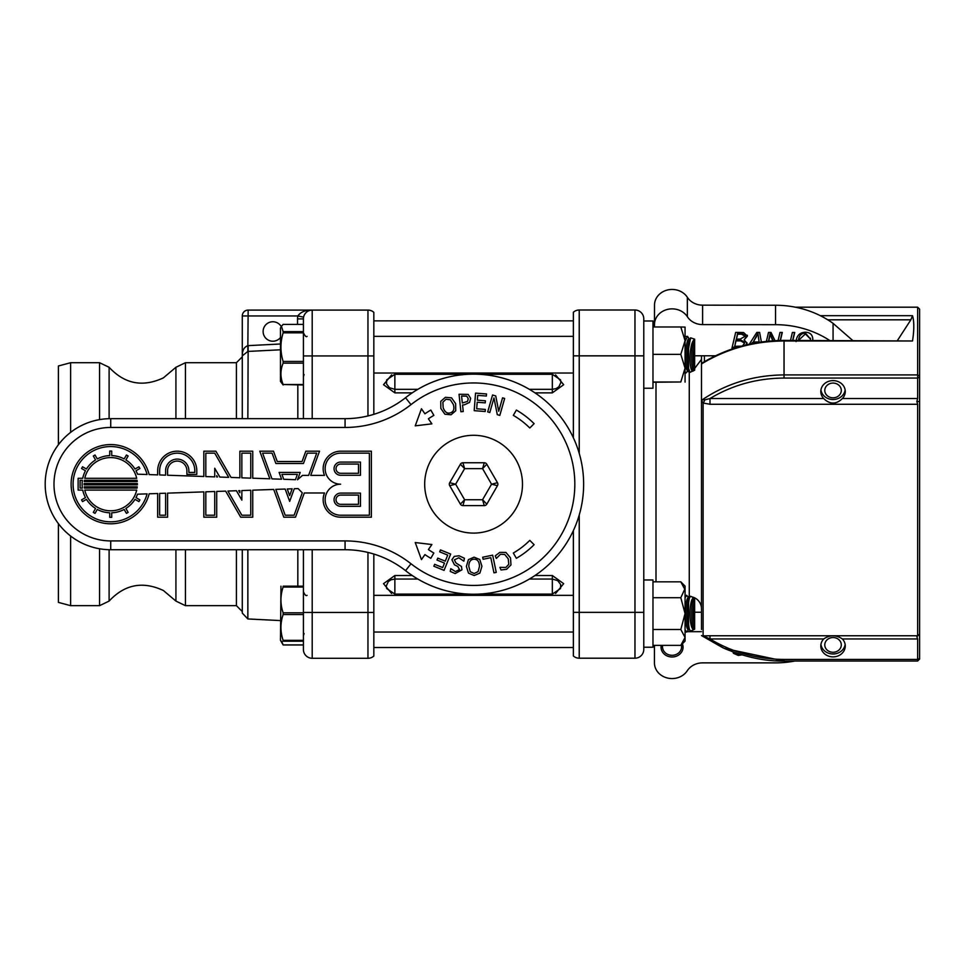 <?xml version="1.0" encoding="UTF-8"?>
<svg xmlns="http://www.w3.org/2000/svg" width="968" height="968" viewBox="0 0 968 968"><rect width="100%" height="100%" fill="white"/><g stroke="black" fill="none" stroke-linecap="round" stroke-linejoin="round"><path stroke-width="1.45" d="M412.223 575.524L394.859 575.524L383.51 583.668L391.616 593.481M555.559 593.481L563.678 583.668L552.329 575.524L534.965 575.524M534.965 392.863L552.329 392.863L563.678 384.719L555.571 374.894M391.616 374.894L383.51 384.707L394.859 392.863L412.223 392.863M478.785 374.277L552.329 374.277L560.508 379.843L560.92 382.348L558.875 386.789L556.128 388.591L552.329 389.33L552.329 392.863M417.825 389.33L394.859 389.33L389.487 387.744L386.547 383.921L386.656 379.904L394.859 374.277L468.403 374.277M417.825 579.045L394.859 579.045L394.859 594.098L386.68 588.544L386.268 586.027L388.313 581.587L391.06 579.796L394.859 579.045L394.859 575.524M529.363 579.045L552.329 579.045L557.701 580.631L560.641 584.466L560.508 588.544L552.329 594.098L552.329 575.524M303.407 332.835L283.14 332.835C280.212 342.369 280.212 351.904 283.14 361.439L283.14 363.133C280.212 370.26 280.212 377.387 283.14 384.514L303.407 384.986L303.407 355.934L303.407 418.66M283.14 384.986L280.478 381.38L280.478 328.007L281.446 326.337L283.14 331.625L303.407 331.625M303.407 323.675L303.407 318.896L303.407 324.389L283.14 324.389L281.446 326.337M283.14 384.514L303.407 384.514M303.407 363.133L283.14 363.133M283.14 361.439L303.407 361.439M283.14 331.625L283.14 332.835M685.066 341.426L687.51 336.356L685.066 336.525M687.51 336.356L689.204 338.836M687.921 370.514L685.925 373.031L685.066 372.353M688.708 370.55L687.558 370.502A15.851 2.529 -87.7 0 1 685.598 358.462A15.851 2.529 -87.7 0 1 688.841 338.812L689.99 338.861M689.373 371.881L688.393 369.909A15.851 2.529 -87.7 0 1 687.099 358.523A15.851 2.529 -87.7 0 1 689.615 339.478L690.632 337.832L688.587 348.395L688.587 368.36L690.039 372.353L693.85 370.514M693.959 370.526L694.637 370.212L694.637 339.175L690.632 337.832M688.587 368.36L688.587 348.395M693.959 346.738L693.959 370.417C688.78 376.153 688.78 344.027 693.959 339.962L693.959 346.738A15.851 2.529 -87.7 0 0 693.959 368.167M693.971 370.514L693.681 370.502A15.851 2.529 -87.7 0 1 691.709 357.615A15.851 2.529 -87.7 0 1 693.959 339.962M283.14 612.817L303.407 612.817L303.407 586.184L283.14 586.184C280.212 586.184 280.212 586.184 283.14 586.184C280.212 586.184 280.212 586.184 283.14 586.184L283.14 587.044C280.212 595.635 280.212 604.226 283.14 612.817L283.14 614.559C280.212 623.15 280.212 631.741 283.14 640.332L283.14 641.203C280.212 641.203 280.212 641.203 283.14 641.203C280.212 641.203 280.212 641.203 283.14 641.203L303.407 641.203M283.14 640.332L303.407 640.332M303.407 614.559L283.14 614.559M303.407 587.044L283.14 587.044M280.962 586.184L280.478 640.368L283.14 644.966L303.407 644.966M685.066 597.74L686.723 595.344L688.587 597.837M688.587 629.551L686.723 632.031L685.066 629.636M689.325 629.551L688.2 629.551A15.851 2.601 -90 0 1 685.598 613.688A15.851 2.601 -90 0 1 688.2 597.837L689.325 597.837M687.099 613.688A15.851 2.601 -90 0 1 688.962 598.502L690.632 596.3C689.76 596.106 689.083 598.478 688.587 603.403L688.587 623.973C689.083 628.91 689.76 631.269 690.632 631.075L688.962 628.873A15.851 2.601 -90 0 1 687.099 613.688M690.632 596.3L694.637 598.176L694.637 629.2L690.632 631.075M688.587 623.973L688.587 603.403M693.959 602.64L693.959 629.394C688.78 630.241 688.78 597.135 693.959 597.982L693.959 602.64A15.851 2.601 -90 0 0 693.959 624.735M693.959 629.394A15.851 2.601 -90 0 1 691.709 613.688A15.851 2.601 -90 0 1 693.959 597.982M281.591 641.203L283.14 644.906L303.407 644.906M688.659 596.591L688.454 597.595M688.587 597.825L688.587 596.929M643.78 647.229L643.78 579.977L652.976 579.977L652.976 647.229L643.78 647.229L643.78 649.407L643.78 318.811L643.78 388.228L652.976 388.228L652.976 320.989L643.78 320.989M654.477 324.752L652.976 324.752M680.806 581.841L685.066 589.778L685.066 586.1L680.806 581.841L652.976 581.841M652.976 597.716L680.806 597.716L684.981 588.689M680.806 597.716L685.066 613.603L680.806 629.49L652.976 629.49M680.806 629.49L685.066 637.428L680.806 645.366L652.976 645.366M685.066 589.778L685.066 641.106L680.806 645.366M685.066 370.2L685.066 327.099L680.806 326.978L685.066 340.663L680.806 354.361L685.066 368.167L680.806 381.985L652.976 381.985M680.806 354.361L652.976 354.361M680.806 326.978L652.976 326.978M680.806 381.985L652.976 382.239M685.066 368.167L685.066 382.118M486.807 464.241L497.479 482.717A2.94 2.94 0 0 1 497.479 485.658L491.55 484.194L482.572 499.742L484.266 505.611A2.94 2.94 0 0 0 486.807 504.146L497.479 485.658A2.94 2.94 0 0 0 497.479 482.717L491.55 484.194L482.572 468.633L464.616 468.633L455.638 484.194L449.709 485.658L460.381 504.146A2.94 2.94 0 0 0 462.922 505.611L484.266 505.611A2.94 2.94 0 0 0 486.807 504.146L482.572 499.742L464.616 499.742L460.381 504.146A2.94 2.94 0 0 0 462.922 505.611L464.616 499.742L455.638 484.194L449.709 482.717L460.381 464.241L464.616 468.633L462.922 462.764L484.266 462.764L482.572 468.633L486.807 464.241A2.94 2.94 0 0 0 484.266 462.764M460.381 464.241A2.94 2.94 0 0 1 462.922 462.764A2.94 2.94 0 0 0 460.381 464.241M449.709 485.658A2.94 2.94 0 0 1 449.709 482.717A2.94 2.94 0 0 0 449.709 485.658M424.686 484.194A48.908 48.908 0 0 1 498.048 441.844A48.908 48.908 0 0 1 498.048 526.544A48.908 48.908 0 0 1 424.686 484.194M345.068 427.457A106.613 106.613 0 0 0 410.989 404.636L405.556 397.715A110.037 110.037 0 0 1 554.422 409.524A110.037 110.037 0 0 1 554.422 558.863A110.037 110.037 0 0 1 405.556 570.66A110.037 110.037 0 0 0 554.422 558.863A110.037 110.037 0 0 0 554.422 409.524A110.037 110.037 0 0 0 405.556 397.715A97.804 97.804 0 0 1 345.068 418.66L110.727 418.66A65.534 65.534 0 0 0 45.194 484.194A65.534 65.534 0 0 0 110.727 549.727L345.068 549.727A97.804 97.804 0 0 1 405.556 570.66L410.989 563.751A106.613 106.613 0 0 0 345.068 540.918L110.727 540.918A56.725 56.725 0 0 1 53.99 484.194A56.725 56.725 0 0 1 110.727 427.457L345.068 427.457L345.068 418.66M421.455 559.613L424.928 554.591A85.583 85.583 0 0 0 430.808 558.306L433.858 553.018A79.473 79.473 0 0 1 428.401 549.558L431.885 544.536L415.236 542.54L421.455 559.613M529.786 540.386A79.473 79.473 0 0 1 513.33 553.018L516.38 558.306A85.583 85.583 0 0 0 534.106 544.706L529.786 540.386M421.455 408.762L424.928 413.796A85.583 85.583 0 0 1 430.808 410.069L433.858 415.369A79.473 79.473 0 0 0 428.401 418.817L431.885 423.851L415.236 425.835L421.455 408.762M529.786 428.001A79.473 79.473 0 0 0 513.33 415.369L516.38 410.069A85.583 85.583 0 0 1 534.106 423.669L529.786 428.001M463.853 561.15L464.434 558.27L459.05 555.765L454.222 556.418L451.911 559.758L454.452 564.804L457.804 566.437L459.51 569.583L455.396 571.568L450.798 568.676L450.241 571.423L455.141 573.576L461.942 569.825L461.47 566.486L455.964 562.965L454.379 559.879L458.808 557.786L463.853 561.15M468.802 566.389C468.923 561.694 470.69 559.298 474.09 559.202C477.502 559.25 479.305 561.621 479.487 566.316L478.083 571.64L474.187 573.492L470.279 571.701L468.802 566.389M468.427 559.613L466.37 566.401L468.524 573.177L474.211 575.524L479.862 573.104L481.931 566.292L479.789 559.528L474.09 557.169L468.427 559.613M510.499 557.87L505.889 552.401L499.778 552.389L495.265 555.85L496.318 558.451L500.504 554.277L504.727 554.47L508.236 558.778L508.781 564.308L505.853 567.454L499.936 567.357L501 569.971L506.591 569.305L510.983 564.901L510.499 557.87M486.529 393.952L475.542 393.117L474.199 410.662L485.186 411.509L485.343 409.428L476.692 408.762L477.188 402.252L485.258 402.869L485.416 400.788L477.345 400.171L477.72 395.368L486.372 396.033L486.529 393.952M468.258 398.695L467.544 401.393L462.329 403.015L461.579 396.033L466.709 396.154L468.258 398.695M464.519 404.781L469.553 402.41L470.666 398.356L468.137 394.399L459.038 394.266L460.913 411.775L463.249 411.521L462.547 404.999L464.519 404.781M453.326 404.394C454.621 408.907 453.665 411.715 450.447 412.84C447.192 413.82 444.76 412.102 443.162 407.685L442.884 402.18L446.042 399.239L450.314 399.772L453.326 404.394M455.722 410.734L455.638 403.644L451.536 397.836L445.401 397.316L440.755 401.333L440.839 408.448L444.917 414.244L451.064 414.764L455.722 410.734M493.97 397.933L497.286 414.667L499.815 415.393L504.655 398.465L502.549 397.86L498.726 411.267L495.737 395.912L492.543 395.004L487.703 411.932L489.796 412.525L493.97 397.933M496.245 572.39L492.664 555.148L482.681 557.229L483.105 559.262L490.8 557.665L493.958 572.862L496.245 572.39M433.858 566.232L444.058 570.37L450.677 554.059L440.464 549.921L439.69 551.845L447.724 555.112L445.268 561.162L437.778 558.125L436.991 560.048L444.494 563.098L442.679 567.563L434.644 564.308L433.858 566.232M302.488 475.385L308.611 475.385L316.705 453.157L307.219 453.157L303.444 463.515L275.868 463.515L272.093 453.157L262.618 453.157L271.972 478.882L281.579 479.208L279.111 472.432L300.201 472.432L297.527 479.765L302.488 475.385M310.716 475.385L324.498 475.385A17.497 17.497 0 0 1 340.651 451.185L371.361 451.185L371.361 517.202L340.651 517.202A17.497 17.497 0 0 1 324.498 492.99L304.315 492.99L295.506 517.202L283.818 517.202L273.714 489.445L252.745 490.171L252.745 517.202L240.705 517.202L225.653 491.127L216.711 491.429L216.711 517.202L203.837 517.202L203.837 491.877L167.573 493.148L167.573 517.202L157.675 517.202L157.675 493.499L149.157 493.789A39.615 39.615 0 0 1 88.185 516.767A39.615 39.615 0 0 1 88.185 451.608A39.615 39.615 0 0 1 149.157 474.586L157.675 474.889L157.675 470.738A19.566 19.566 0 0 1 177.229 451.185A19.566 19.566 0 0 1 196.794 470.738L196.794 474.405L186.897 474.405L186.897 470.738A9.656 9.656 0 0 0 177.229 461.083A9.656 9.656 0 0 0 167.573 470.738L167.573 475.227L203.837 476.498L203.837 451.185L215.876 451.185L231.037 477.442L239.87 477.756L239.87 451.185L252.745 451.185L252.745 478.204L269.842 478.797L259.787 451.185L273.484 451.185L277.259 461.53L302.064 461.53L305.827 451.185L319.525 451.185L310.716 475.385M137.529 474.187L147.088 474.514A37.631 37.631 0 0 0 89.153 453.351A37.631 37.631 0 0 0 89.153 515.024A37.631 37.631 0 0 0 147.088 493.861L137.529 494.2A28.604 28.604 0 0 1 135.98 497.625L139.9 499.887L138.908 501.606L134.988 499.343A28.604 28.604 0 0 1 125.876 508.454L128.139 512.375L126.433 513.367L124.158 509.446A28.604 28.604 0 0 1 111.719 512.786L111.719 517.311L109.735 517.311L109.735 512.786A28.604 28.604 0 0 1 97.284 509.446L95.021 513.367L93.303 512.375L95.566 508.454A28.604 28.604 0 0 1 86.454 499.343L82.534 501.606L81.542 499.887L85.462 497.625A28.604 28.604 0 0 1 82.728 490.086L78.13 490.086L78.13 478.301L82.728 478.301A28.604 28.604 0 0 1 85.462 470.75L81.542 468.488L82.534 466.77L86.454 469.032A28.604 28.604 0 0 1 95.566 459.921L93.303 456.001L95.021 455.008L97.284 458.929A28.604 28.604 0 0 1 109.735 455.601L109.735 451.076L111.719 451.076L111.719 455.601A28.604 28.604 0 0 1 124.158 458.929L126.433 455.008L128.139 456.001L125.876 459.921A28.604 28.604 0 0 1 134.988 469.032L138.908 466.77L139.9 468.488L135.98 470.75A28.604 28.604 0 0 1 137.529 474.187M159.647 474.949L165.601 475.167L165.601 470.738A11.64 11.64 0 0 1 177.229 459.098A11.64 11.64 0 0 1 188.869 470.738L188.869 472.432L194.81 472.432L194.81 470.738A17.581 17.581 0 0 0 177.229 453.157A17.581 17.581 0 0 0 159.647 470.738L159.647 474.949M205.821 476.571L214.727 476.873L214.727 468.246L219.809 477.055L228.702 477.369L214.727 453.157L205.821 453.157L205.821 476.571M216.711 476.946L217.485 476.97L216.711 475.639L216.711 476.946M241.843 477.829L250.76 478.131L250.76 453.157L241.843 453.157L241.843 477.829M283.709 479.281L295.446 479.692L297.37 474.405L281.942 474.405L283.709 479.281M165.601 493.22L159.647 493.426L159.647 515.218L165.601 515.218L165.601 493.22M214.727 491.502L205.821 491.817L205.821 515.218L214.727 515.218L214.727 491.502M236.434 490.74L227.891 491.042L241.843 515.218L250.76 515.218L250.76 490.244L241.843 490.558L241.843 500.129L236.434 490.74M239.87 490.631L238.672 490.667L239.87 492.736L239.87 490.631M285.161 489.046L275.795 489.372L285.197 515.218L294.115 515.218L302.282 492.785L298.096 488.586L294.272 488.731L289.662 501.4L285.161 489.046M292.142 488.804L287.242 488.973L289.662 495.616L292.142 488.804M358.487 504.328L340.651 504.328A4.622 4.622 0 0 1 336.029 499.706A4.622 4.622 0 0 1 340.651 495.084L358.487 495.084L358.487 504.328M360.459 506.312L340.651 506.312A6.607 6.607 0 0 1 334.057 499.706A6.607 6.607 0 0 1 340.651 493.099L360.459 493.099L360.459 506.312M369.377 515.218L340.651 515.218A15.512 15.512 0 0 1 325.139 499.706A15.512 15.512 0 0 1 340.651 484.194A15.512 15.512 0 0 1 325.139 468.681A15.512 15.512 0 0 1 340.651 453.157L369.377 453.157L369.377 515.218M136.694 490.086A26.632 26.632 0 0 1 84.76 490.086L136.694 490.086M84.385 488.102L137.069 488.102A26.632 26.632 0 0 0 137.226 486.819L84.228 486.819A26.632 26.632 0 0 0 84.385 488.102M137.347 484.835L84.107 484.835A26.632 26.632 0 0 1 84.107 483.552L137.347 483.552A26.632 26.632 0 0 1 137.347 484.835M137.226 481.568L84.228 481.568A26.632 26.632 0 0 1 84.385 480.273L137.069 480.273A26.632 26.632 0 0 1 137.226 481.568M84.76 478.301L136.694 478.301A26.632 26.632 0 0 0 84.76 478.301M82.389 488.102A28.604 28.604 0 0 1 82.389 480.273L80.114 480.273L80.114 488.102L82.389 488.102M340.651 473.291A4.622 4.622 0 0 1 336.029 468.681A4.622 4.622 0 0 1 340.651 464.059L358.487 464.059L358.487 473.291L340.651 473.291M340.651 475.276A6.607 6.607 0 0 1 334.057 468.681A6.607 6.607 0 0 1 340.651 462.075L360.459 462.075L360.459 475.276L340.651 475.276M579.227 453.375L579.227 355.849L634.972 355.849L634.972 310.002A8.809 8.809 0 0 1 643.78 318.811A8.809 8.809 0 0 0 634.972 310.002A8.809 8.809 0 0 1 643.78 318.811A8.809 8.809 0 0 0 634.972 310.002L579.227 310.002A8.809 8.809 0 0 0 573.359 312.253L573.359 437.778M573.359 530.609L573.359 655.965A8.809 8.809 0 0 0 579.227 658.204L634.972 658.204A8.809 8.809 0 0 0 643.78 649.407A8.809 8.809 0 0 1 634.972 658.204A8.809 8.809 0 0 0 643.78 649.407M845.27 391.508A12.221 10.89 0 0 1 842.378 398.538C836.158 404.588 829.927 404.588 823.695 398.538A12.221 10.89 0 0 1 820.816 391.508A12.221 10.89 0 0 1 833.037 380.606A12.221 10.89 0 0 1 845.27 391.508M845.27 645.983A12.221 10.89 0 0 1 833.037 656.873A12.221 10.89 0 0 1 820.816 645.983A12.221 10.89 0 0 1 823.695 638.953C829.927 634.778 836.158 634.778 842.378 638.953A12.221 10.89 0 0 1 845.27 645.983M842.378 638.953L917.64 638.953L917.64 661.023L919.6 659.063L919.6 309.143L917.64 307.183L917.64 398.538L842.378 398.538M917.64 661.023L784.044 661.023L917.64 661.023L919.6 659.063M917.64 638.953L916.877 636.714L919.6 634.076M701.485 355.788L701.485 363.448C726.399 348.286 753.915 340.603 784.044 340.409L912.521 340.978C914.215 329.943 914.215 321.509 912.521 315.689L910.852 319.815L897.505 340.409M701.51 400.316L703.107 403.015A5.868 1.633 117.4 0 0 704.958 399.832L702.211 399.832C726.399 383.497 753.673 375.185 784.044 374.918L784.044 340.978L912.521 340.978M704.958 637.246A5.868 3.061 87.7 0 0 703.107 635.867L709.992 638.953L709.992 635.758L703.107 635.867L703.107 403.015L709.992 404.273L709.992 398.538L704.958 399.832M709.992 404.273L917.64 404.273L916.877 401.466L917.64 398.538M917.64 404.273L917.64 635.758L709.992 635.758M701.485 629.527L701.485 363.956C726.387 348.831 753.903 341.172 784.044 340.978L784.044 340.409M916.877 636.714L917.64 635.758M701.51 635.589L724.161 648.366L784.044 661.023C765.301 661.422 745.36 657.212 724.209 648.379M701.485 625.909L701.485 407.818M722.878 647.786L701.485 635.565M701.485 364.634L701.485 363.956M701.485 560.399L701.485 608.811A12.221 12.221 0 0 0 691.805 596.857M919.6 401.623L916.877 401.466M690.002 596.603A12.221 12.221 0 0 0 689.264 596.591L687.909 596.591M701.485 612.248L694.637 612.248M741.79 654.888L738.318 655.445L733.454 653.327L733.454 652.444L738.318 654.562L740.193 654.404M733.454 653.327L732.957 651.948M687.353 631.68L701.485 631.68M794.909 661.023A91.936 81.917 0 0 1 775.477 662.874L702.538 662.874A17.605 15.682 180 0 0 687.292 670.715A17.605 15.682 0 0 1 667.484 678.024A17.605 15.682 0 0 1 654.441 662.874L654.441 647.362A17.605 15.682 0 0 1 654.586 645.366M661.229 645.366A10.999 9.801 180 0 0 661.047 647.193A10.999 9.801 180 0 0 673.97 656.836A10.999 9.801 180 0 0 682.38 643.805M681.327 644.857A9.535 8.494 0 0 1 681.581 646.805A9.535 8.494 0 0 1 672.046 655.3A9.535 8.494 0 0 1 662.511 646.805A9.535 8.494 0 0 1 662.644 645.366M654.441 647.362L654.441 662.874M820.949 389.923A12.173 10.854 180 0 0 822.195 393.589A12.173 10.854 180 0 0 835.19 399.336A12.173 10.854 180 0 0 845.137 389.923M825.68 393.782A8.264 7.369 180 0 0 839.97 394.448A8.264 7.369 180 0 0 833.472 383.086A8.264 7.369 180 0 0 825.68 393.782M759.106 341.97L757.932 333.234L753.273 341.958L759.106 341.97L757.932 333.234M757.932 334.117L753.273 341.958M751.628 343.688L752.269 342.684L756.988 342.684M752.269 343.567L752.269 342.684M749.329 344.184L756.831 332.411L759.614 332.411L761.38 342.006M740.193 339.102L745.178 336.247L741.536 334.178L737.616 334.166L737.616 333.282L736.43 339.09L740.193 339.102M745.178 335.351L745.178 336.247L745.178 335.351L741.536 333.282L737.616 333.282M737.616 334.166L736.43 339.09M742.65 345.806L744.561 343.132L740.701 340.881L736.019 340.881L734.748 346.29L741.246 346.181M744.561 343.12L744.561 342.236L740.701 339.998L736.019 339.986L734.748 346.29M744.561 343.132L744.561 342.236M736.019 340.881L736.019 339.986M732.195 347.185L737.773 347.185M734.942 348.069L731.977 348.069L735.68 332.387L743.581 332.508L747.381 336.126L744.114 339.901L747.381 335.243M744.114 339.901L746.969 343.12L746.582 344.814M745.917 344.971L746.933 342.684M768.519 341.159L770.105 333.645L773.238 340.772M772.827 340.796L770.105 334.529L768.737 341.135M770.105 334.529L770.105 333.645M780.208 340.458L782.096 332.435M778.103 340.518L780.002 332.435L782.301 332.435L780.426 340.458M766.39 341.377L768.507 332.423L771 332.423L775.017 340.663M792.659 340.409L794.534 332.447M790.517 340.409L792.393 332.447L794.74 332.447L792.865 340.409M810.361 340.409L810.482 339.066L805.388 333.936L798.467 340.409M810.482 338.171L810.482 339.066L805.388 333.053C801.214 333.27 798.878 335.848 798.382 340.784M796.071 341.571C796.591 335.654 799.713 332.532 805.4 332.206C810.071 332.411 812.551 334.759 812.83 339.236L812.757 340.409M812.6 340.409L812.817 338.788M852.614 340.409L833.073 323.348A91.936 81.917 180 0 0 775.537 305.247L702.599 305.162A17.605 15.682 0 0 1 687.365 297.309A17.605 15.682 180 0 0 667.569 289.976A17.605 15.682 180 0 0 654.501 305.114L654.477 320.626A17.605 15.682 180 0 0 654.477 320.662A17.605 15.682 180 0 0 654.477 320.638L654.501 324.534A17.605 15.682 0 0 1 667.569 309.397A17.605 15.682 0 0 1 687.365 316.73A17.605 15.682 180 0 0 702.599 324.595L775.537 324.679A91.936 81.917 0 0 1 829.612 340.409M715.497 355.8L694.637 355.776M833.073 323.348L833.073 340.409M820.949 644.385A12.173 10.854 180 0 0 833.037 653.981A12.173 10.854 180 0 0 845.137 644.385M840.405 641.566A8.264 7.369 180 0 0 826.103 640.901A8.264 7.369 180 0 0 832.601 652.263A8.264 7.369 180 0 0 840.405 641.566M373.829 414.34L373.829 312.337A8.809 8.809 0 0 0 367.961 310.087L312.204 310.087C305.513 309.99 300.721 311.95 297.829 315.955A14.677 14.677 0 0 0 297.539 318.896L297.539 324.389M373.829 656.05A8.809 8.809 0 0 1 367.961 658.288A8.809 8.809 0 0 0 373.829 656.05L373.829 554.047M312.204 418.66L312.204 310.087A8.809 8.809 0 0 0 303.407 318.896A8.809 8.809 0 0 1 303.589 317.129L297.829 315.955L242.278 315.955L242.278 355.861L247.856 351.432L247.856 345.661C244.105 347.04 242.254 350.44 242.278 355.885C242.254 350.44 244.105 347.04 247.856 345.661L248.147 310.087A5.868 5.868 0 0 0 242.278 315.955L242.278 418.66M308.55 310.885L309.542 310.498A8.809 8.809 0 0 0 308.55 310.885A8.809 8.809 0 0 1 309.542 310.498M303.407 549.727L303.407 649.492A8.809 8.809 0 0 0 312.204 658.288A8.809 8.809 0 0 1 303.407 649.492A8.809 8.809 0 0 0 312.204 658.288L367.961 658.288L367.961 612.441L312.204 612.441L312.204 549.727M312.132 310.087L312.168 310.087A8.809 8.809 0 0 0 303.407 318.896L303.407 355.934L367.961 355.934L367.961 415.938M247.856 418.66L248.147 345.636L280.478 343.991M280.478 337.517A9.728 9.728 0 0 1 263.114 331.492A9.728 9.728 0 0 1 281.277 326.627L280.478 328.007M312.204 310.087L248.147 310.087M247.856 549.727L247.856 618.951L242.278 613.095L242.278 549.727M175.922 549.727L175.922 601.092L185.445 605.665L236.41 605.665L242.278 611.534M58.395 523.64L58.395 602.386L70.628 605.665L70.628 536.018M70.628 432.357L70.628 362.71L99.571 362.71L99.571 419.616M70.628 605.665L99.571 605.665L109.106 601.092L109.106 549.703M367.961 310.087A8.809 8.809 0 0 1 373.829 312.337A8.809 8.809 0 0 0 367.961 310.087L367.961 355.934L373.829 355.934M58.395 444.736L58.395 365.989L70.628 362.71M394.859 374.277L394.859 392.863M552.329 374.277L552.329 389.33L529.363 389.33M110.727 427.457L110.727 418.66A65.534 65.534 0 0 0 45.194 484.194A65.534 65.534 0 0 0 110.727 549.727L110.727 540.918M345.068 549.727L345.068 540.918M410.989 404.636A101.229 101.229 0 0 1 547.948 415.502A101.229 101.229 0 0 1 547.948 552.885A101.229 101.229 0 0 1 410.989 563.751M573.359 312.253A8.809 8.809 0 0 1 579.227 310.002L579.227 355.849L573.359 355.849M823.695 398.538L709.992 398.538C732.365 385.07 757.049 378.246 784.044 378.064L917.64 378.064L919.6 377.169M919.6 658.53L917.64 659.426L784.044 659.426C757.049 659.232 732.365 652.408 709.992 638.953L823.695 638.953M827.749 319.815L910.852 319.815M784.044 659.426L784.044 661.023M704.426 361.681L704.426 355.788M784.044 378.064L784.044 374.918L917.64 374.918L919.6 376.129M912.521 315.689L820.344 315.689M795.321 307.195L917.64 307.195M689.264 371.664L689.264 596.591M656.001 581.841L656.001 382.239M573.359 612.357L579.227 612.357L579.227 515M579.227 658.204L579.227 612.357L643.78 612.357M643.78 355.849L634.972 355.849L634.972 658.204M738.318 655.445L738.318 654.562M758.428 338.026L758.428 337.142M756.165 337.324L756.165 336.44M741.536 334.178L741.536 333.282M740.701 340.881L740.701 339.998M769.342 338.546L769.342 337.663M772.004 339.054L772.004 338.159M805.388 333.936L805.388 333.053M687.365 297.309L687.365 316.73M702.599 324.595L702.599 305.162M775.537 324.679L775.537 305.247M654.501 324.534L654.501 305.114M373.829 612.441L367.961 612.441L367.961 552.438M303.407 318.896L297.539 318.896M297.829 384.986L297.829 418.66M297.829 549.727L297.829 586.184M248.437 351.408L280.478 349.787M242.278 356.841L236.41 362.71L236.41 418.66M236.41 549.727L236.41 605.665M185.445 605.665L185.445 549.727M185.445 418.66L185.445 362.71L236.41 362.71M99.571 548.771L99.571 605.665M109.106 418.684L109.106 367.283C124.642 383.981 142.744 387.502 163.411 377.859L175.922 367.283L175.922 418.66M312.204 658.288L312.204 612.441L303.407 612.441M373.829 647.531L573.359 647.531M373.829 320.856L573.359 320.856M394.859 594.098L468.403 594.098M478.785 594.098L552.329 594.098M307.074 336.356C306.275 337.348 305.053 336.126 303.407 332.689M304.109 374.543L303.407 376.697M373.829 373.031L573.359 373.031M373.829 336.356L573.359 336.356M685.066 373.031L685.925 373.031M307.074 595.344C306.045 596.179 304.823 594.957 303.407 591.678M373.829 632.031L573.359 632.031M373.829 595.344L573.359 595.344M685.078 632.031L686.723 632.031M685.078 595.344L686.723 595.344M304.109 633.544L303.407 635.698M688.296 597.292L688.611 596.591M919.6 309.143L917.64 307.183L795.309 307.183M692.592 371.167L701.485 359.394M689.24 371.627L687.256 371.627M654.477 326.978L654.477 320.638M247.856 618.951L280.478 620.585M99.571 362.71L109.106 367.283M175.922 367.283L185.445 362.71M109.106 601.092C124.642 584.394 142.744 580.873 163.411 590.528L175.922 601.092"/></g></svg>
